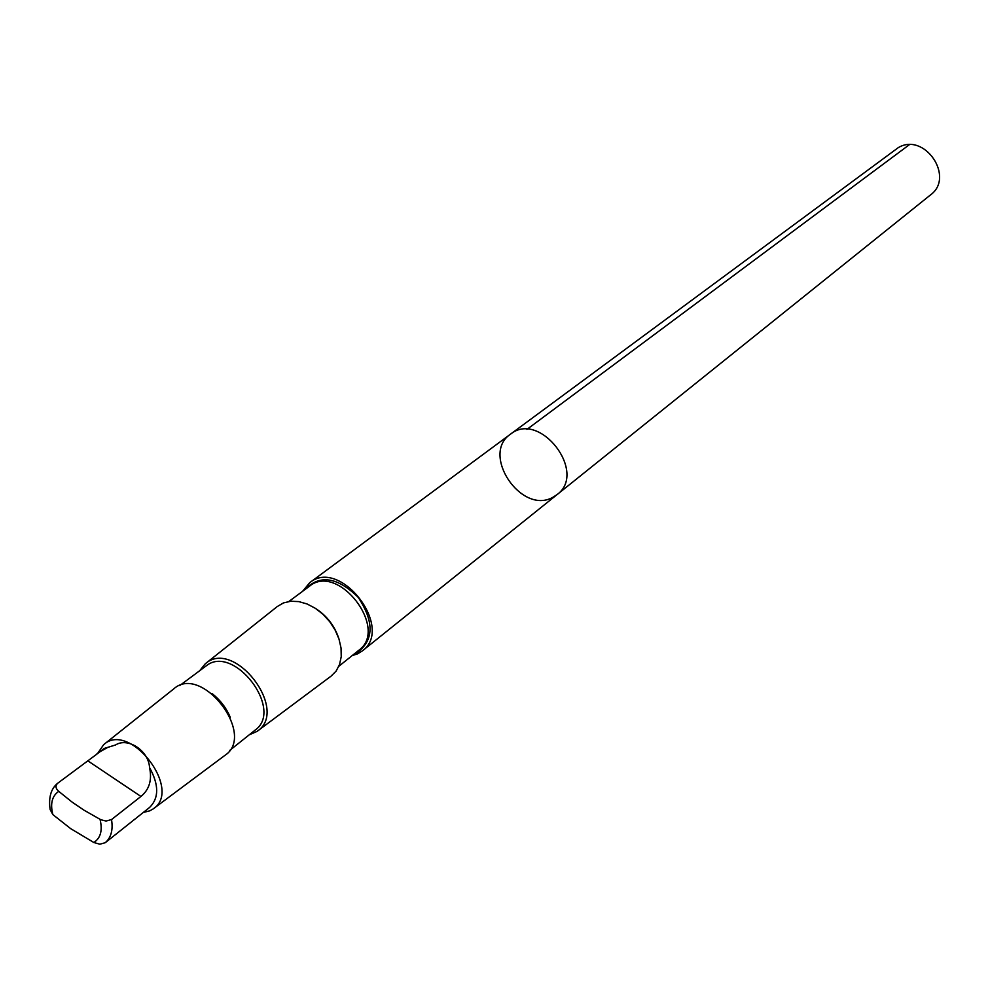 <?xml version="1.0" encoding="UTF-8"?>
<svg xmlns="http://www.w3.org/2000/svg" width="989" height="989" viewBox="0 0 989 989"><rect width="100%" height="100%" fill="white"/><g stroke="black" fill="none" stroke-linecap="round" stroke-linejoin="round"><path stroke-width="1.48" d="M552.604 497.455C521.079 514.898 480.506 454.099 510.472 434.196C539.71 410.039 587.862 472.519 557.042 494.636L552.604 497.455M930.525 194.907C955.287 177.056 924.369 131.772 898.235 147.67L510.472 434.196C539.71 410.039 587.862 472.519 557.042 494.636L930.525 194.907M139.128 815.777L105.254 842.702L99.827 844.21L93.831 842.504L70.627 828.609L52.862 814.602L50.13 809.534C48.449 797.653 50.872 788.975 57.387 783.486M136.754 817.668L149.648 807.407C159.056 798.074 159.019 784.796 149.549 767.563C148.709 750.787 127.902 736.99 115.589 744.952L104.204 748.45L96.39 754.286M115.589 744.952L107.714 747.4L100.074 751.727L57.547 783.35C55.186 785.909 55.582 788.579 58.747 791.361L72.209 802.178L84.028 810.201L100.816 819.733L106.058 821.043L111.522 819.572L140.933 796.454C149.327 789.581 152.195 779.95 149.549 767.563M352.133 655.62L357.659 653.816L362.333 650.91C394.685 627.916 340.216 557.24 309.742 582.669L302.585 591.323M257.585 730.995L331.006 676.192L336.075 671.135L339.548 664.521L341.23 656.684L341.044 648.03L338.98 638.993L335.123 630.055L329.708 621.673L322.983 614.28L315.306 608.284L307.097 603.982L298.777 601.596L290.766 601.238L283.497 602.907L277.316 606.504L205.613 663.545M249.129 734.901L257.14 731.316C289.876 710.263 233.886 637.596 205.18 663.891L199.679 670.727M229.745 750.391L255.211 730.043C284.399 709.484 233.243 643.097 205.922 666.079L179.763 685.538M230.289 717.346C226.221 707.765 220.077 699.792 211.856 693.413M143.294 812.464L149.883 810.795L153.196 808.891L224.911 755.373C256.757 734.926 201.595 663.347 173.705 688.925L103.684 744.643L97.701 753.309M153.196 808.891C183.089 789.791 129.769 720.598 103.684 744.643M526.939 429.399L909.237 144.79M105.254 842.702C111.114 837.609 113.203 829.907 111.522 819.572M93.831 842.504C100.655 838.079 102.732 830.352 100.025 819.325M354.062 654.075L356.621 653.061C373.966 640.551 374.497 621.982 358.203 597.344C337.261 576.785 319.373 574.288 304.575 589.852M338.856 666.252L358.859 650.243C389.246 628.683 338.09 562.296 309.508 586.193L288.924 601.448M339.004 639.079C334.777 625.95 326.852 615.677 315.244 608.247M58.747 791.361C52.046 795.947 50.08 803.698 52.862 814.602M87.749 760.788L140.933 796.454M362.333 650.91L557.042 494.636M309.742 582.669L510.472 434.196"/></g></svg>
